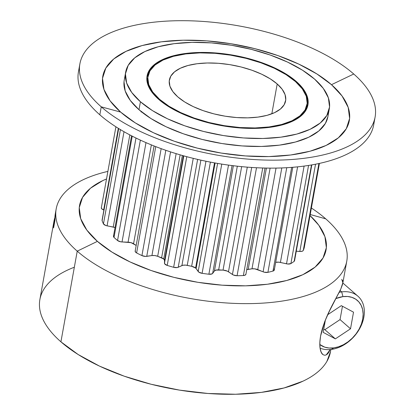 <?xml version="1.0" encoding="UTF-8"?>
<svg xmlns="http://www.w3.org/2000/svg" width="415" height="415" viewBox="0 0 415 415"><rect width="100%" height="100%" fill="white"/><g stroke="black" fill="none" stroke-linecap="round" stroke-linejoin="round"><path stroke-width="0.62" d="M159.51 99.263A80.78 35.285 10.2 0 1 185.827 53.924A80.78 35.285 10.2 0 1 295.49 81.584A80.78 35.285 -169.8 0 1 269.174 126.928A80.78 35.285 -169.8 0 1 159.51 99.263A80.78 35.285 10.2 0 1 147.999 76.121A80.78 35.285 10.2 0 1 208.875 52.975A80.78 35.285 10.2 0 1 295.49 81.584L286.054 74.633L274.367 68.288L260.879 62.795L246.105 58.365L230.621 55.164L215.017 53.317L199.89 52.897L185.827 53.924L173.361 56.347L162.976 60.082L155.075 64.984L149.955 70.861L147.813 77.496L148.736 84.624L152.684 91.969L159.51 99.263L159.386 99.948L159.51 99.263L168.947 106.214L180.634 112.558L194.121 118.052L208.89 122.487L224.375 125.683L239.984 127.53L255.111 127.95L269.174 126.928L281.64 124.5L292.02 120.765L299.926 115.863L305.046 109.985L307.183 103.356L306.26 96.228L302.312 88.877L295.49 81.584A80.78 35.285 -169.8 0 1 307.001 104.73A80.78 35.285 -169.8 0 1 246.126 127.872A80.78 35.285 -169.8 0 1 159.51 99.263L159.386 99.948M306.918 105.156A80.78 35.285 10.2 0 1 294.271 120.381A80.78 35.285 10.2 0 0 306.851 105.566L307.001 104.73M146.998 76.376A81.724 35.695 10.2 0 1 160.558 61.311A81.724 35.695 10.2 0 0 146.998 76.37M296.284 81.48A81.724 35.695 -169.8 0 1 269.662 127.353A81.724 35.695 -169.8 0 1 158.712 99.367A81.724 35.695 -169.8 0 1 185.339 53.494A81.724 35.695 -169.8 0 1 296.284 81.48L296.16 82.18L296.284 81.48L303.189 88.857L307.183 96.296L308.117 103.506L305.948 110.214L300.771 116.159L292.777 121.118L282.273 124.899L269.662 127.353L255.433 128.385L240.129 127.965L224.339 126.098L208.672 122.861L193.732 118.374L180.084 112.818L168.262 106.401L158.712 99.367A81.724 35.695 -169.8 0 1 147.066 75.95A81.724 35.695 -169.8 0 1 208.657 52.539A81.724 35.695 -169.8 0 1 296.284 81.48A81.724 35.695 -169.8 0 1 307.93 104.896A81.724 35.695 -169.8 0 1 246.344 128.308A81.724 35.695 -169.8 0 1 158.712 99.367L151.812 91.99L147.813 84.551L146.884 77.34L149.047 70.633L154.23 64.688L162.224 59.729L172.728 55.947L185.339 53.494L199.568 52.461L214.871 52.881L230.657 54.749L246.323 57.986L261.268 62.473L274.912 68.029L286.739 74.451L296.284 81.48L296.16 82.18M124.272 79.929L124.012 81.838L125.19 90.963L130.248 100.378L138.989 109.716A103.454 45.188 10.2 0 0 249.918 146.355A103.454 45.188 10.2 0 0 327.881 116.714L329.318 108.746A103.454 45.188 -169.8 0 1 251.35 138.382A103.454 45.188 -169.8 0 1 140.426 101.742L138.989 109.716L151.076 118.617L166.042 126.746L183.316 133.78L202.235 139.456L222.067 143.554L242.054 145.919L261.424 146.454L279.435 145.146L295.397 142.039L308.698 137.256L318.819 130.979L325.376 123.447L327.907 116.589M125.683 72.106A103.454 45.188 10.2 0 0 140.426 101.742L138.989 109.716A103.454 45.188 10.2 0 1 124.246 80.074L125.683 72.106A103.454 45.188 10.2 0 1 203.646 42.465A103.454 45.188 10.2 0 1 314.575 79.104L302.488 70.202L287.522 62.074L270.248 55.039L251.329 49.364L231.497 45.266L211.51 42.901L192.14 42.366L174.129 43.674L158.162 46.781L144.866 51.564L134.745 57.841L128.188 65.373L125.444 73.865L126.627 82.995L131.685 92.405L140.426 101.742L152.507 110.644L167.478 118.773L184.753 125.807L203.666 131.482L223.498 135.581L243.486 137.946L262.861 138.48L280.872 137.173L296.834 134.066L310.13 129.283L320.256 123.006L326.812 115.474L329.552 106.982L328.369 97.857L323.316 88.442L314.575 79.104A103.454 45.188 -169.8 0 1 329.318 108.746M310.026 215.572A125.242 54.707 -169.8 0 1 265.906 284.436A125.242 54.707 -169.8 0 1 97.39 241.359L112.024 252.133L130.144 261.974L151.055 270.492L173.958 277.36L197.965 282.325L222.165 285.183L245.613 285.831L267.421 284.249L286.744 280.488L302.846 274.694L315.099 267.094L323.036 257.98L326.356 247.698L324.924 236.649L318.803 225.252L310.026 215.572A125.242 54.707 -169.8 0 1 265.906 284.436A125.242 54.707 -169.8 0 1 97.39 241.359L77.232 251.158A147.621 64.481 10.2 0 0 277.645 301.71A147.621 64.481 10.2 0 0 325.739 218.85L310.218 214.508M331.481 84.691A125.242 54.707 -169.8 0 1 290.676 154.992A125.242 54.707 -169.8 0 1 120.651 112.102A125.242 54.707 10.2 0 1 161.451 41.801A125.242 54.707 10.2 0 1 331.481 84.691L353.741 74.01A149.981 65.513 -169.8 0 1 304.88 158.198A149.981 65.513 -169.8 0 1 101.26 106.837A149.981 65.513 -169.8 0 1 150.121 22.649A149.981 65.513 -169.8 0 1 353.741 74.01L331.481 84.691A125.242 54.707 10.2 0 0 161.451 41.801A125.242 54.707 10.2 0 0 120.651 112.102L101.26 106.837A149.981 65.513 -169.8 0 1 150.121 22.649A149.981 65.513 -169.8 0 1 353.741 74.01L331.481 84.691L342.059 95.995L348.185 107.392L349.612 118.446L346.292 128.723L338.355 137.837L326.102 145.437L310.005 151.231L290.676 154.992L268.873 156.574L245.421 155.926L221.226 153.068L197.213 148.103L174.31 141.235L153.4 132.717L135.28 122.876L120.651 112.102L110.068 100.798L103.947 89.401L102.515 78.347L105.835 68.07L113.772 58.951L126.03 51.356L142.127 45.562L161.451 41.801L183.259 40.214L206.712 40.867L230.906 43.725L254.914 48.69L277.817 55.558L298.727 64.076L316.847 73.917L331.481 84.691A125.242 54.707 -169.8 0 1 290.676 154.992A125.242 54.707 -169.8 0 1 120.651 112.102L101.26 106.837L99.823 114.81A149.981 65.513 10.2 0 0 260.646 167.925A149.981 65.513 10.2 0 0 373.676 124.957L375.113 116.983A149.981 65.513 -169.8 0 1 262.078 159.951A149.981 65.513 -169.8 0 1 101.26 106.837A149.981 65.513 -169.8 0 1 79.888 63.863A149.981 65.513 -169.8 0 1 192.918 20.895A149.981 65.513 -169.8 0 1 353.741 74.01A149.981 65.513 -169.8 0 1 375.113 116.983M120.651 112.102L101.26 106.837L99.823 114.81A149.981 65.513 10.2 0 0 265.081 168.054A149.981 65.513 10.2 0 0 374.112 120.921A149.981 65.513 10.2 0 1 265.081 168.054A149.981 65.513 10.2 0 1 99.823 114.81A149.981 65.513 -169.8 0 1 79.452 67.899A149.981 65.513 -169.8 0 0 99.823 114.81A149.981 65.513 -169.8 0 1 78.451 71.837L79.888 63.863M215.1 162.986L196.103 268.578A5.67 2.474 10.2 0 0 195.6 268.028L214.519 162.882M135.15 251.194L135.788 252.382L136.623 252.937L155.75 146.62L136.623 252.937A103.454 45.188 10.2 0 0 141.925 255.593L145.582 256.418L151.926 255.562L154.769 255.557L157.684 256.283L163.712 259.002L182.341 155.469L163.712 259.002L164.537 260.454A5.67 2.474 10.2 0 0 163.712 259.002L182.341 155.469M183.373 155.76L164.537 260.454L183.373 155.76L164.537 260.454L164.667 263.826L167.219 265.408A103.454 45.188 10.2 0 0 173.641 267.296L193.245 158.354L173.641 267.296L177.309 267.55L182.963 265.242L185.728 265.128L191.652 266.29L195.6 268.028A5.67 2.474 10.2 0 1 196.103 268.578L198.785 272.095L202.105 273.324A103.454 45.188 10.2 0 0 208.875 274.222L228.509 165.103L208.875 274.222L212.107 273.864L214.415 271.011L216.002 270.103L223.042 270.113L227.368 271.14L233.386 275.005L237.079 275.731A103.454 45.188 10.2 0 0 243.382 275.529L262.726 167.997L243.382 275.529L245.291 275.062L245.903 274.056A4.254 1.857 10.2 0 1 243.382 275.529A4.254 1.857 10.2 0 0 245.898 274.315L265.014 168.054M340.098 290.49L341.69 291.885A32.5 23.65 -48.8 0 1 357.927 296.211A32.5 23.65 -48.8 0 1 360.505 327.051A32.5 23.65 -48.8 0 1 331.336 349.43A32.5 23.65 -48.8 0 0 363.872 317.101A32.5 23.65 -48.8 0 0 341.69 291.885L342.956 296.621A28.957 21.072 -48.8 0 1 362.715 319.088A28.957 21.072 -48.8 0 1 333.733 347.895L331.336 349.43A32.5 23.65 131.2 0 1 320.069 348.159A32.5 23.65 131.2 0 0 331.336 349.43L333.733 347.895A28.957 21.072 -48.8 0 1 319.804 344.497L324.753 347.158L329.064 348.024L333.733 347.895L338.573 346.784L343.407 344.73L348.05 341.815L352.314 338.147L356.044 333.868L359.094 329.142L361.346 324.151L362.715 319.088L363.146 314.15L362.627 309.523L361.169 305.383L358.84 301.892L355.717 299.184L351.93 297.363L347.625 296.497L342.956 296.621L335.813 298.593A28.957 21.072 -48.8 0 1 342.956 296.621A28.957 21.072 -48.8 0 1 362.715 319.088A28.957 21.072 -48.8 0 1 333.733 347.895L331.336 349.43A32.5 23.65 -48.8 0 0 363.872 317.101A32.5 23.65 -48.8 0 0 341.69 291.885A32.5 23.65 131.2 0 0 339.169 292.331A32.5 23.65 131.2 0 1 341.69 291.885L342.956 296.621L341.69 291.885A32.5 23.65 131.2 0 0 339.169 292.331M322.683 354.452L322.611 354.384C321.36 353.248 320.505 351.121 320.043 347.993C319.592 344.73 319.773 340.736 320.593 336.02L324.805 321.392L331.014 307.624L340.798 289.022L342.749 283.492L346.774 261.144A147.621 64.481 10.2 0 0 325.739 218.85A147.621 64.481 -169.8 0 0 311.385 208.014A147.621 64.481 -169.8 0 1 325.739 218.85A147.621 64.481 10.2 0 1 277.645 301.71A147.621 64.481 10.2 0 1 77.232 251.158L60.922 341.825A147.621 64.481 10.2 0 0 219.208 394.105A147.621 64.481 10.2 0 0 330.459 351.816L330.874 349.487M329.178 349.622L329.8 350.167L330.065 349.565L329.8 350.167L329.178 349.622L329.8 350.167L326.387 354.685L329.8 350.167C326.164 359.696 317.273 356.049 320.593 336.02C324.39 316.142 337.577 296.383 340.798 289.022L342.546 284.425M277.199 83.965A59.049 25.792 -169.8 0 1 257.964 117.108A59.049 25.792 -169.8 0 1 177.796 96.887A59.049 25.792 -169.8 0 1 169.382 79.965A59.049 25.792 -169.8 0 1 213.886 63.049A59.049 25.792 -169.8 0 1 277.199 83.965L271.83 113.803L277.199 83.965L282.19 89.292L285.074 94.667L285.748 99.875L284.182 104.72L280.441 109.021L274.663 112.605L267.073 115.334L257.964 117.108L247.682 117.855L236.623 117.549L225.215 116.2L213.896 113.86L203.101 110.618L193.24 106.603L184.696 101.966L177.796 96.887L172.811 91.554L169.922 86.18L169.247 80.972L170.814 76.127L174.559 71.826L180.333 68.247L187.922 65.513L197.037 63.739L207.318 62.992L218.373 63.298L229.78 64.647L241.099 66.986L251.9 70.228L261.756 74.244L270.3 78.881L277.199 83.965A59.049 25.792 -169.8 0 1 285.613 100.881A59.049 25.792 -169.8 0 1 241.115 117.798A59.049 25.792 -169.8 0 1 177.796 96.887A59.049 25.792 -169.8 0 1 197.037 63.739A59.049 25.792 -169.8 0 1 277.199 83.965L271.83 113.803M106.525 178.953L102.77 180.613L90.517 188.208L82.58 197.327L79.26 207.604L80.692 218.658L86.813 230.055L97.39 241.359L77.232 251.158A147.621 64.481 10.2 0 0 235.523 303.438A147.621 64.481 10.2 0 0 346.774 261.144M322.611 354.384L321.049 351.972L320.043 347.993L319.841 342.557L320.593 336.02L322.299 328.81L324.805 321.392L327.824 314.217L340.798 289.022L342.863 282.625L341.758 279.342M154.079 145.971L135.155 251.142A4.254 1.857 10.2 0 0 136.623 252.937A103.454 45.188 10.2 0 0 141.925 255.593A4.254 1.857 10.2 0 0 146.744 256.351L151.926 255.562A5.67 2.474 -169.8 0 1 157.684 256.283L161.611 257.803A5.67 2.474 -169.8 0 1 163.712 259.002A5.67 2.474 10.2 0 1 164.537 260.454L164.48 263.229L183.798 155.879L164.48 263.229A4.254 1.857 10.2 0 0 167.219 265.408L186.776 156.694L167.219 265.408A103.454 45.188 10.2 0 0 173.641 267.296A4.254 1.857 10.2 0 0 178.217 267.276L181.91 265.574A5.67 2.474 -169.8 0 1 187.238 265.356L191.652 266.29A5.67 2.474 -169.8 0 1 195.6 268.028A5.67 2.474 10.2 0 1 196.103 268.578L198.178 271.503L217.621 163.427L198.178 271.503A4.254 1.857 10.2 0 0 202.105 273.324L221.755 164.107L202.105 273.324A103.454 45.188 10.2 0 0 208.875 274.222A4.254 1.857 10.2 0 0 212.651 273.423L214.415 271.011A5.67 2.474 -169.8 0 1 218.663 269.88L223.042 270.113A5.67 2.474 -169.8 0 1 228.478 271.763L232.431 274.481L251.687 167.463L232.431 274.481A4.254 1.857 10.2 0 0 237.079 275.731L256.506 167.743L237.079 275.731A103.454 45.188 10.2 0 0 243.382 275.529L262.726 167.997M155.75 146.62L136.623 252.937A103.454 45.188 10.2 0 0 141.925 255.593L161.165 148.653M113.482 236.234L114.011 237.416L132.229 136.151L114.011 237.416A103.454 45.188 10.2 0 0 117.549 240.518L135.99 138.029L117.549 240.518L120.76 241.821L131.067 242.661L136.182 245.452L133.573 243.755L151.366 144.882L133.573 243.755L136.182 245.452M102.09 220.142L118.69 128.551L102.111 220.718A103.454 45.188 10.2 0 0 103.46 223.887L120.423 129.61L103.46 223.887L105.835 225.516L115.043 227.544A5.67 2.474 -169.8 0 0 113.243 227.052L129.822 134.901L113.243 227.052A5.67 2.474 -169.8 0 1 115.043 227.55M296.274 251.22L299.827 251.464L315.525 164.221L299.827 251.464L296.274 251.22L301.041 251.464L302.841 250.93L303.261 250.447L318.902 163.526L303.261 250.447A103.454 45.188 10.2 0 0 304.262 247.589L319.41 163.417L304.262 247.589A4.254 1.857 10.2 0 0 304.278 247.522A4.254 1.857 10.2 0 0 304.288 247.454M275.674 262.337A5.67 2.474 -169.8 0 1 280.41 262.43A5.67 2.474 -169.8 0 0 275.674 262.337L278.901 262.181L287.797 264.023L290.905 263.561L308.558 165.44L290.905 263.561A103.454 45.188 10.2 0 0 294.136 261.357L311.478 164.963L294.136 261.357L294.572 260.501M315.525 164.221L299.827 251.464A4.254 1.857 10.2 0 0 303.261 250.447A103.454 45.188 10.2 0 0 304.262 247.589L319.41 163.417L304.278 247.522M101.338 207.78L115.91 126.798L101.353 207.718A4.254 1.857 10.2 0 0 103.651 209.949A4.254 1.857 10.2 0 1 101.338 207.78A4.254 1.857 10.2 0 1 101.353 207.718L101.831 208.895L103.9 210.042L103.651 209.949L118.332 128.334L103.651 209.949L103.9 210.042M118.576 128.479L102.064 220.251A4.254 1.857 10.2 0 0 102.111 220.718A103.454 45.188 10.2 0 0 103.46 223.887A4.254 1.857 10.2 0 0 107.07 225.843L113.243 227.052L129.822 134.901M131.55 135.804L113.477 236.26A4.254 1.857 10.2 0 0 114.011 237.416A103.454 45.188 10.2 0 0 117.549 240.518A4.254 1.857 10.2 0 0 122.036 241.961L128.074 242.184L145.987 142.625L128.074 242.184A5.67 2.474 -169.8 0 1 133.573 243.755L151.366 144.882M246.733 269.677A5.67 2.474 -169.8 0 1 248.186 269.314A5.67 2.474 -169.8 0 0 246.733 269.677L251.993 268.816L254.867 268.863L264.298 272.199L267.914 272.339A103.454 45.188 10.2 0 0 272.992 271.062L273.776 270.725L274.279 269.688M304.102 166.083L286.516 263.821L280.41 262.43L297.607 166.851L280.41 262.43L286.516 263.821L304.102 166.083L286.516 263.821A4.254 1.857 10.2 0 0 290.905 263.561A103.454 45.188 10.2 0 0 294.136 261.357A4.254 1.857 10.2 0 0 294.567 260.724L311.805 164.905M97.39 241.359A125.242 54.707 -169.8 0 1 106.525 178.958A125.242 54.707 -169.8 0 0 97.39 241.359L77.232 251.158A147.621 64.481 -169.8 0 1 56.196 208.864L55.314 213.767A147.621 64.481 10.2 0 0 54.92 220.541L53.597 227.892A147.621 64.481 -169.8 0 1 53.992 221.117L39.882 299.531A147.621 64.481 10.2 0 0 60.922 341.825L78.165 354.529L99.522 366.123L124.173 376.166L151.164 384.264L179.467 390.11L207.982 393.482L235.627 394.25L261.331 392.383L284.109 387.947L303.085 381.12C308.708 378.464 313.522 375.482 317.527 372.162C321.532 368.847 324.649 365.267 326.885 361.418L330.49 351.63M53.992 221.117A147.621 64.481 -169.8 0 1 54.899 217.486A147.621 64.481 -169.8 0 0 53.597 227.892L54.915 217.424M56.196 208.864A147.621 64.481 -169.8 0 1 107.884 171.395A147.621 64.481 -169.8 0 0 77.232 251.158L60.922 341.825A147.621 64.481 10.2 0 0 221.771 394.193A147.621 64.481 10.2 0 0 330.776 349.497M67.261 270.227C61.638 272.883 56.819 275.866 52.814 279.181C48.809 282.496 45.692 286.08 43.461 289.924M39.55 302.042C39.171 306.275 39.736 310.617 41.23 315.068C42.729 319.524 45.136 324.001 48.451 328.504C51.761 333.006 55.921 337.447 60.922 341.825L77.232 251.158A147.621 64.481 -169.8 0 1 107.884 171.395M55.351 213.575L54.92 220.541L53.597 227.892L54.92 220.541A147.621 64.481 10.2 0 1 55.864 211.334M342.883 282.314L342.52 280.301M327.56 314.803L341.332 305.648L327.56 314.803L341.332 305.648L353.518 312.173L350.525 328.789L335.356 338.873L323.171 332.342L325.427 319.804M335.356 338.873L323.171 332.342L335.356 338.873L324.872 329.692L323.757 329.095L324.872 329.692L335.356 338.873L350.525 328.789L335.356 338.873L324.872 329.692L340.046 319.607L350.525 328.789L353.518 312.173L341.332 305.648L353.518 312.173L350.525 328.789L340.046 319.607L342.453 306.244M323.757 329.095L324.872 329.692L340.046 319.607L350.525 328.789M281.801 167.94L263.11 271.815L257.757 269.631L276.027 168.096L257.757 269.631A5.67 2.474 -169.8 0 0 251.993 268.816L270.108 168.127L251.993 268.816L248.186 269.314L266.399 168.085L248.186 269.314L251.993 268.816A5.67 2.474 -169.8 0 1 257.757 269.631L263.11 271.815L281.801 167.94L263.11 271.815A4.254 1.857 10.2 0 0 267.914 272.339L286.744 167.707L267.914 272.339A103.454 45.188 10.2 0 0 272.992 271.062L291.646 167.38L272.992 271.062A4.254 1.857 10.2 0 0 274.289 270.03L292.777 167.292M118.69 128.551L102.111 220.718A103.454 45.188 10.2 0 0 103.46 223.887A4.254 1.857 10.2 0 0 107.07 225.843L124.007 131.705L107.07 225.843L113.243 227.052M132.229 136.151L114.011 237.416A103.454 45.188 10.2 0 0 117.549 240.518A4.254 1.857 10.2 0 0 122.036 241.961L140.358 140.109L122.036 241.961L128.074 242.184A5.67 2.474 -169.8 0 1 133.573 243.755M141.925 255.593A4.254 1.857 10.2 0 0 146.744 256.351L151.926 255.562A5.67 2.474 -169.8 0 1 157.684 256.283L161.611 257.803L180.136 154.837L161.611 257.803A5.67 2.474 -169.8 0 1 163.712 259.002M157.684 256.283L176.152 153.649M151.926 255.562L170.575 151.89M146.744 256.351L165.824 150.297M186.776 156.694L167.219 265.408A103.454 45.188 10.2 0 0 173.641 267.296A4.254 1.857 10.2 0 0 178.217 267.276L181.91 265.574A5.67 2.474 -169.8 0 1 187.238 265.356L191.652 266.29L210.4 162.115L191.652 266.29A5.67 2.474 -169.8 0 1 195.6 268.028M187.238 265.356L205.97 161.233M181.91 265.574L200.881 160.143M178.217 267.276L197.623 159.407M221.755 164.107L202.105 273.324A103.454 45.188 10.2 0 0 208.875 274.222A4.254 1.857 10.2 0 0 212.651 273.423L214.415 271.011A5.67 2.474 -169.8 0 1 218.663 269.88L223.042 270.113A5.67 2.474 -169.8 0 1 228.478 271.763L247.304 167.141L228.478 271.763L232.431 274.481A4.254 1.857 10.2 0 0 237.079 275.731A103.454 45.188 10.2 0 0 243.382 275.529M223.042 270.113L241.66 166.643M218.663 269.88L237.323 166.192M214.415 271.011L233.36 165.73M212.651 273.423L232.058 165.569M141.142 112.06L141.588 111.479M307.847 105.311A81.724 35.695 10.2 0 0 300.393 86.476A81.724 35.695 10.2 0 1 307.847 105.322M307.966 104.341L307.033 97.131M303.038 89.692L300.372 86.455M160.569 61.306L154.079 65.523L148.897 71.468M306.867 105.462L304.895 110.821L299.775 116.698L294.287 120.371M154.458 95.211L152.533 92.81L148.586 85.459L147.662 78.331L147.87 76.842M147.927 76.542A80.78 35.285 -169.8 0 0 154.473 95.227A80.78 35.285 -169.8 0 1 147.849 76.957L147.999 76.121M140.426 101.742A103.454 45.188 10.2 0 1 174.129 43.674A103.454 45.188 10.2 0 1 314.575 79.104A103.454 45.188 -169.8 0 1 280.872 137.173A103.454 45.188 -169.8 0 1 140.426 101.742L138.989 109.716A103.454 45.188 10.2 0 0 254.343 146.469A103.454 45.188 10.2 0 0 328.187 112.657M353.741 74.01A149.981 65.513 -169.8 0 1 304.88 158.198A149.981 65.513 -169.8 0 1 101.26 106.837L99.823 114.81M125.372 76.168A103.454 45.188 10.2 0 0 138.989 109.716M256.506 167.743L237.079 275.731M208.875 274.222L228.509 165.103M173.641 267.296L193.245 158.354M117.549 240.518L135.99 138.029M103.46 223.887L120.423 129.61M318.902 163.526L303.261 250.447A103.454 45.188 10.2 0 0 304.262 247.589M308.558 165.44L290.905 263.561A103.454 45.188 10.2 0 0 294.136 261.357L311.478 164.963M294.136 261.357A4.254 1.857 10.2 0 0 294.38 259.982M299.827 251.464A4.254 1.857 10.2 0 0 303.261 250.447M114.379 235.367A4.254 1.857 10.2 0 0 114.011 237.416M135.409 250.67A4.254 1.857 10.2 0 0 136.623 252.937M164.537 260.454L164.48 263.229A4.254 1.857 10.2 0 0 167.219 265.408M196.103 268.578L198.178 271.503A4.254 1.857 10.2 0 0 202.105 273.324M263.11 271.815A4.254 1.857 10.2 0 0 267.914 272.339A103.454 45.188 10.2 0 0 272.992 271.062A4.254 1.857 10.2 0 0 273.952 269.086M286.516 263.821A4.254 1.857 10.2 0 0 290.905 263.561M311.385 208.014A147.621 64.481 -169.8 0 1 325.739 218.85M74.342 267.224A147.621 64.481 10.2 0 0 60.922 341.825M333.733 347.895A28.957 21.072 -48.8 0 1 319.804 344.497M335.813 298.593A28.957 21.072 -48.8 0 1 342.956 296.621M320.069 348.159A32.5 23.65 131.2 0 0 331.336 349.43M324.872 329.692L340.046 319.607M286.744 167.707L267.914 272.339M272.992 271.062L291.646 167.38M280.41 262.43L297.607 166.851M103.651 209.949L118.332 128.334M107.07 225.843L124.007 131.705M128.074 242.184L145.987 142.625M122.036 241.961L140.358 140.109M183.798 155.879L164.48 263.229M161.611 257.803L180.136 154.837M217.621 163.427L198.178 271.503M191.652 266.29L210.4 162.115M251.687 167.463L232.431 274.481M228.478 271.763L247.304 167.141M257.757 269.631L276.027 168.096M251.993 268.816L270.108 168.127M248.186 269.314L266.399 168.085M342.842 282.994L357.927 296.211"/></g></svg>
